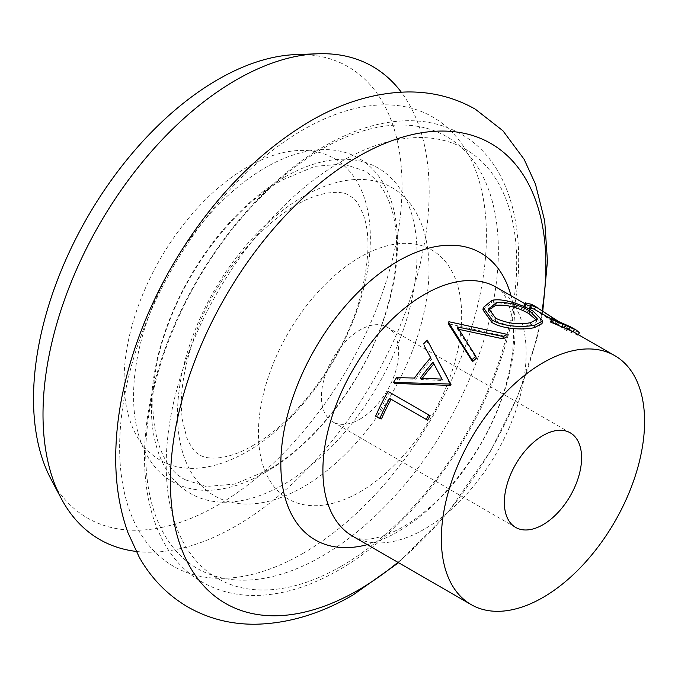 <?xml version="1.0" encoding="UTF-8"?>
<svg xmlns="http://www.w3.org/2000/svg" width="678" height="678" viewBox="0 0 678 678"><rect width="100%" height="100%" fill="white"/><g stroke="black" fill="none" stroke-linecap="round" stroke-linejoin="round"><path stroke-width="0.51" stroke-dasharray="3.39 2.54" d="M396.579 377.621L397.859 378.714A143.711 82.97 120 0 0 394.816 383.409M397.859 378.714L415.673 379.273A143.711 82.97 120 0 1 431.555 359.382L430.42 357.238M427.25 340.161L427.928 341.983A143.711 82.97 120 0 0 424.199 345.755M427.928 341.983L440.547 365.332M427.632 420.216L391.147 399.156A143.711 82.97 120 0 0 391.096 399.257M381.468 418.894L377.307 416.487A143.711 82.97 120 0 1 389.503 392.248M458.862 329.355L457.548 329.101L476.295 358.255M448.946 321.753L449.192 323.94A143.711 82.97 120 0 0 448.675 324.313M449.192 323.94L507.008 336.737M136.108 551.409A273.056 157.652 120 0 0 236.088 525.908A273.056 157.652 120 0 0 404.291 315.312A273.056 157.652 120 0 0 401.266 92.14M50.892 478.931A260.581 150.448 120 0 0 217.782 505.152A260.581 150.448 120 0 0 397.639 234.741A260.581 150.448 120 0 0 295.888 54.579M360.052 491.864A143.711 82.97 120 0 0 461.667 315.855A143.711 82.97 120 0 0 360.052 257.182A143.711 82.97 120 0 0 258.428 433.191A143.711 82.97 120 0 0 360.052 491.864M360.052 419.114A54.613 31.527 120 0 0 395.723 370.985A54.613 31.527 120 0 0 387.358 327.228A54.613 31.527 120 0 0 360.052 329.932A54.613 31.527 120 0 0 324.372 378.053A54.613 31.527 120 0 0 332.745 421.818A54.613 31.527 120 0 0 360.052 419.114M482.948 309.871L491.347 303.007C504.601 301.981 518.195 305.592 532.128 313.821L541.985 323.592M550.706 321.169L570.834 330.271L573.046 332.067L563.621 327.915L536.874 310.66M530.484 307.761L529.442 307.956L529.865 309.134M527.543 308.227L524.509 306.803M524.06 305.397L530.162 306.871L532.662 308.236L566.011 330.279L577.91 335.135L575.029 332.695M570.317 326.728L568.927 329.237M572.266 327.779L574.58 329.661L565.249 325.576L563.621 327.915M565.249 325.576L558.477 321.414M531.552 304.354L530.162 306.871M534.434 305.939L550.112 316.482L548.494 318.838M550.112 316.482L567.689 327.991L566.011 330.279M567.689 327.991L579.47 332.754M491.957 300.413L491.347 303.007M533.137 311.202L532.128 313.821M488.677 309.982L488.346 311.16L495.525 320.838L495.796 318.355M495.525 320.838C507.305 326.076 518.814 327.542 530.043 325.237L530.662 322.643M530.043 325.237L536.561 321.66L536.527 320.253M457.294 326.915L457.548 329.101M414.487 378.044L415.673 379.273M430.691 357.755L431.555 359.382M422.301 378.299A143.711 82.97 120 0 0 421.411 379.502L442.988 380.544L433.047 362.221M421.411 379.502L420.267 378.231M442.988 380.544L441.963 379.112M389.655 398.427L391.147 399.156M375.612 416.156L377.307 416.487M303.024 553.358A259.352 149.736 120 0 0 486.414 235.715A259.352 149.736 120 0 0 303.024 129.837A259.352 149.736 120 0 0 119.633 447.48A259.352 149.736 120 0 0 303.024 553.358M322.067 149.016A249.326 143.948 120 0 0 145.77 454.379A249.326 143.948 120 0 0 322.067 556.172A249.326 143.948 120 0 0 498.372 250.809A249.326 143.948 120 0 0 322.067 149.016M284.209 177.356A187.857 108.455 120 0 0 151.38 407.427A187.857 108.455 120 0 0 284.209 484.117A187.857 108.455 120 0 0 417.046 254.047A187.857 108.455 120 0 0 284.209 177.356M247.224 451.573A174.153 100.547 120 0 0 370.366 238.283A174.153 100.547 120 0 0 247.224 167.186A174.153 100.547 120 0 0 124.074 380.477A174.153 100.547 120 0 0 247.224 451.573M352.67 536.205A143.711 82.97 120 0 0 424.521 529.086A143.711 82.97 120 0 0 518.407 402.444A143.711 82.97 120 0 0 496.381 287.286C503.585 290.252 508.949 301.049 512.475 319.677C515.136 337.669 512.915 359.594 505.813 385.443C500.11 405.198 491.745 424.691 480.719 443.921C457.752 482.355 431.827 510.034 402.969 526.95C372.214 543.892 357.645 539.4 352.67 536.205M367.298 544.654A165.652 95.64 120 0 0 397.969 531.671A165.652 95.64 120 0 0 511.017 295.735M265.53 472.337A186.628 107.751 120 0 0 397.494 243.766A186.628 107.751 120 0 0 265.53 167.568A186.628 107.751 120 0 0 133.566 396.138A186.628 107.751 120 0 0 265.53 472.337M303.261 196.535A177.831 102.675 120 0 0 177.517 414.334A177.831 102.675 120 0 0 303.261 486.931A177.831 102.675 120 0 0 429.005 269.141A177.831 102.675 120 0 0 303.261 196.535M341.449 566.138A247.834 143.092 120 0 0 516.695 262.606A247.834 143.092 120 0 0 341.449 161.423A247.834 143.092 120 0 0 166.203 464.955A247.834 143.092 120 0 0 341.449 566.138M397.91 562.325A265.496 153.287 120 0 0 542.103 310.49M324.406 146.168C256.547 184.619 192.035 268.395 163.017 354.78C128.651 452.616 142.388 548.544 202.256 582.122C217.799 591.013 235.122 595.47 254.216 595.496C281.506 595.301 309.693 586.809 338.78 570.02C407.02 531.366 471.854 446.853 500.661 359.984C534.434 262.632 520.492 167.483 460.938 134.066C445.404 125.184 428.098 120.726 409.02 120.692C381.714 120.87 353.509 129.362 324.406 146.168M185.441 479.821C152.66 464.066 140.16 396.274 168.805 322.957C190.755 263.106 236.698 205.637 281.87 180.212L314.778 166.347L343.373 163.991L363.933 170.661C374.612 176.653 382.968 186.925 389.002 201.468C392.376 209.833 394.655 219.443 395.85 230.308C398.367 254.114 395.223 280.76 386.426 310.253C367.247 375.731 317.185 442.488 267.505 470.269L234.656 484.109L206.104 486.499L185.441 479.821M253.131 445.378C295.811 421.996 343.254 358.908 359.628 299.557C369.434 262.25 370.595 233.825 363.12 214.282C355.636 197.001 353.001 198.586 349.56 195.552C341.356 189.891 319.414 191.043 296.244 205.103C258.064 226.266 215.265 279.09 195.722 333.059C183.399 367.527 179.009 396.749 182.552 420.733L186.73 437.488C190.959 447.209 195.323 453.023 199.815 454.93C207.943 460.531 229.723 459.531 253.131 445.378M387.358 327.228L570.274 432.835M332.745 421.818L515.661 527.425M542.79 310.931L536.629 339.737L517.755 396.164L490.626 450.98L448.378 511.924L398.579 562.715M524.831 303.71L532.662 308.236M551.604 319.169L570.834 330.271M573.046 332.067L574.58 329.661M529.442 307.956L530.654 305.397M577.91 335.135L578.283 334.568M488.346 311.16L488.711 308.753M537.4 318.974L536.561 321.66"/><path stroke-width="1.02" d="M448.421 322.135A146.592 84.631 120 0 1 448.946 321.753L507.102 334.339A146.592 84.631 120 0 0 503.118 336.517L457.294 326.915L475.778 356.289L476.295 358.255A143.711 82.97 120 0 0 472.541 361.662L448.675 324.313L448.421 322.135L471.939 359.764L472.541 361.662M423.453 344A146.592 84.631 120 0 1 427.25 340.161L451.107 384.875A143.711 82.97 120 0 0 450.658 385.443L394.816 383.409L393.486 382.417A146.592 84.631 120 0 1 396.579 377.621L414.487 378.044A146.592 84.631 120 0 1 430.691 357.755L424.199 345.755L430.42 357.238M379.782 418.563L375.612 416.156A146.592 84.631 120 0 1 388.062 391.426L430.149 415.716A143.711 82.97 120 0 0 427.632 420.216L389.655 398.427A146.592 84.631 120 0 0 379.782 418.563L381.468 418.894A143.711 82.97 120 0 1 391.096 399.257M542.968 362.789A143.711 82.97 120 0 0 449.082 489.431A143.711 82.97 120 0 0 471.108 604.59A143.711 82.97 120 0 0 542.968 597.471A143.711 82.97 120 0 0 636.854 470.829A143.711 82.97 120 0 0 614.827 355.67A143.711 82.97 120 0 0 542.968 362.789M507.102 334.339L507.008 336.737A143.711 82.97 120 0 0 503.101 338.873L458.862 329.355M401.266 92.14A273.056 157.652 120 0 0 317.94 53.774A273.056 157.652 120 0 0 236.088 80.004A273.056 157.652 120 0 0 61.215 498.432A273.056 157.652 120 0 0 136.108 551.409M317.94 53.774L295.888 54.579A260.581 150.448 120 0 0 217.782 79.614A260.581 150.448 120 0 0 50.892 478.931L61.215 498.432M542.968 524.721A54.613 31.527 120 0 0 578.648 476.592A54.613 31.527 120 0 0 570.274 432.835A54.613 31.527 120 0 0 542.968 435.539A54.613 31.527 120 0 0 507.288 483.66A54.613 31.527 120 0 0 515.661 527.425A54.613 31.527 120 0 0 542.968 524.721M534.383 327.61C524.06 330.118 502.932 329.372 491.897 322.44L482.948 309.871L483.27 307.515L491.957 300.413C502.567 297.676 522.128 304.659 533.137 311.202L542.824 321.008L535.01 325.016L534.383 327.61L541.951 323.703L542.824 321.008M550.511 322.042L551.875 318.575L570.317 326.728L576.47 330.203L574.317 329.05L572.927 331.559L550.511 322.042L551.875 318.575M551.604 319.169L534.349 309.287L530.484 307.761M558.477 321.414L535.739 306.77L530.654 305.397L531.027 306.541L529.865 309.134L527.543 308.227M524.509 306.803L524.06 305.397L525.23 302.846L531.552 304.354L534.434 305.939M614.827 355.67L572.927 331.559M535.739 306.77L534.349 309.287M531.027 306.541L525.916 304.591L524.797 307.202M525.916 304.591L525.23 302.846M577.91 335.135L579.47 332.754L576.47 330.203M574.317 329.05L551.621 319.431M535.01 325.016C524.408 327.567 503.076 326.923 492.092 319.991L483.27 307.515M492.092 319.991L491.897 322.44M496.271 302.786L488.711 308.753L495.796 318.355C507.602 323.576 519.221 325.008 530.662 322.643L537.4 318.974L529.882 311.041C518.484 304.515 507.28 301.761 496.271 302.786L495.652 305.38L488.677 309.982M536.527 320.253L528.942 313.66C517.551 307.142 506.449 304.38 495.652 305.38M528.942 313.66L529.882 311.041M503.118 336.517L503.101 338.873M475.778 356.289A146.592 84.631 120 0 0 471.939 359.764M438.819 362.086L451.107 384.875M450.082 383.443A146.592 84.631 120 0 0 449.624 384.019L450.658 385.443M449.624 384.019L393.486 382.417M420.267 378.231L441.963 379.112L433.047 362.221A146.592 84.631 120 0 0 420.267 378.231M433.903 363.849A143.711 82.97 120 0 0 422.301 378.299M388.062 391.426L430.149 415.716M428.708 414.894A146.592 84.631 120 0 0 426.131 419.487M524.831 303.71L496.381 287.286A143.711 82.97 120 0 0 424.521 294.405A143.711 82.97 120 0 0 330.635 421.046A143.711 82.97 120 0 0 352.67 536.205L471.108 604.59M511.017 295.735A165.652 95.64 120 0 0 397.969 261.166A165.652 95.64 120 0 0 281.862 445.582A165.652 95.64 120 0 0 367.298 544.654M542.103 310.49A265.496 153.287 120 0 0 358.145 156.643A265.496 153.287 120 0 0 170.415 481.812A265.496 153.287 120 0 0 358.145 590.199A265.496 153.287 120 0 0 397.91 562.325M542.79 310.931L547.451 261.191L544.722 221.045L535.467 184.145L524.162 159.364L502.94 130.778L475.312 109.175C454.76 97.513 432.327 91.776 408.02 91.954C375.18 92.555 342.517 102.327 310.041 121.269C255.631 153.728 209.773 201.756 172.466 265.378C151.652 301.405 136.329 338.491 126.515 376.637C119.743 403.156 116.158 428.894 115.752 453.853C115.268 482.363 119.328 508.61 127.922 532.603L139.321 557.35C151.33 578.495 167.517 595.047 187.882 607.013C208.612 618.768 231.24 624.506 255.776 624.226C288.421 623.506 320.88 613.734 353.153 594.911L398.579 562.715M534.103 305.744L538.307 308.176"/></g></svg>
